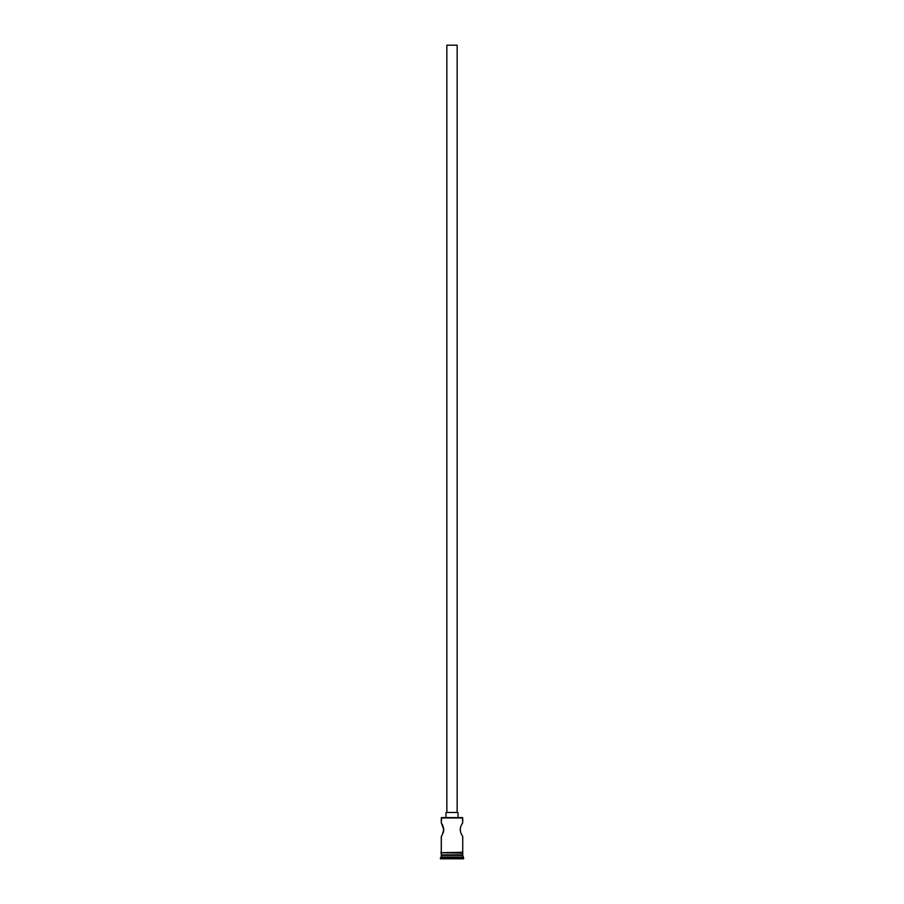 <?xml version="1.0" encoding="UTF-8"?>
<svg xmlns="http://www.w3.org/2000/svg" width="904" height="904" viewBox="0 0 904 904"><rect width="100%" height="100%" fill="white"/><g stroke="black" fill="none" stroke-linecap="round" stroke-linejoin="round"><path stroke-width="1.36" d="M462.724 817.95L441.615 817.6L462.724 817.95L441.276 817.95L441.276 822.753L441.615 817.6L462.385 817.6L462.724 822.753L462.012 823.939L462.724 822.753L462.724 817.95M457.153 812.459L457.153 45.2L446.847 45.2L446.847 812.459L446.847 45.2L457.153 45.2L457.153 812.459M458.012 817.6L458.012 812.459L445.988 812.459L445.988 817.6L445.988 812.459L458.012 812.459L458.012 817.6M442.203 834.912L443.762 829.623L442.44 824.776L443.638 828.245L443.333 832.29L443.762 829.612L441.355 822.889M441.276 836.482L441.276 852.28L441.367 836.347M462.385 835.94L461.085 833.454L462.724 836.482L462.724 852.28L462.724 836.482M460.622 832.132L460.238 829.623M460.667 826.945L460.238 829.612M462.724 822.753L461.322 825.262M462.724 855.365L441.276 855.365L462.724 855.365L462.724 857.082L441.276 857.082L440.417 857.941L463.582 857.941L462.724 855.365M441.785 854.856L441.276 857.082L462.724 857.082L463.582 857.941L440.417 857.941L440.417 858.8L463.582 858.8L463.582 857.941L463.582 858.8L440.417 858.8L441.785 854.856M460.87 832.889L460.351 830.991M462.724 854.856L462.724 853.139L462.724 854.856L441.276 854.856L462.724 854.856M441.276 853.139L441.276 854.856L441.276 853.139M462.814 852.28L440.756 852.709L462.814 853.139L462.814 852.28L462.814 853.139L440.756 852.709L462.814 852.28M442.677 825.262L441.276 822.753M441.988 835.296L441.615 835.94M443.333 832.29L443.129 832.889M462.012 823.939L462.385 823.295M460.87 826.346L461.085 825.781"/></g></svg>
